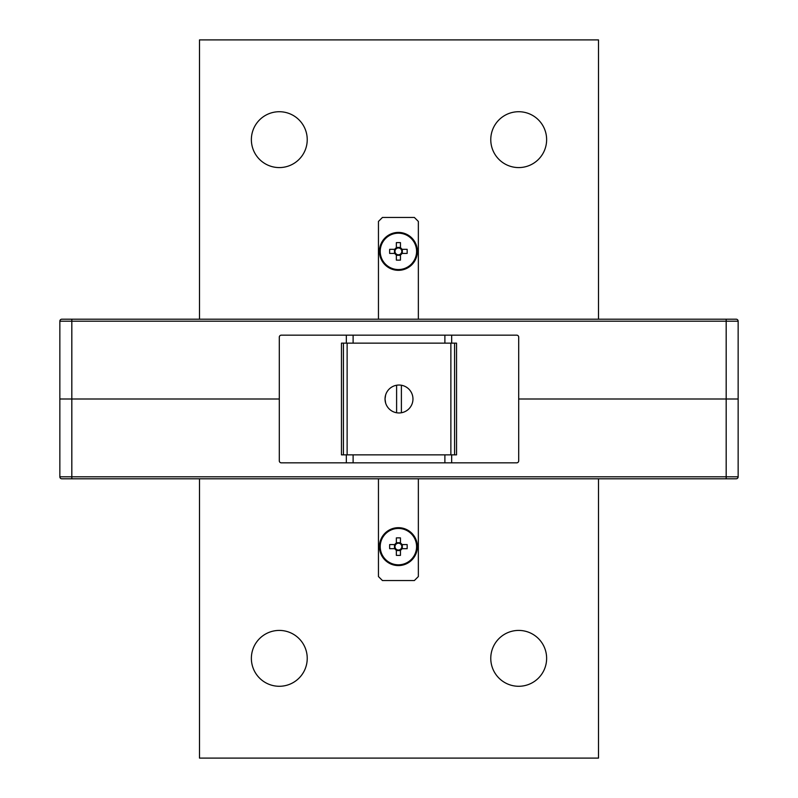 <?xml version="1.0" encoding="UTF-8"?>
<svg xmlns="http://www.w3.org/2000/svg" width="798" height="798" viewBox="0 0 798 798"><rect width="100%" height="100%" fill="white"/><g stroke="black" fill="none" stroke-linecap="round" stroke-linejoin="round"><path stroke-width="1.2" d="M279.3 399L59.85 399L59.85 321.195A1.995 1.995 0 0 1 61.845 319.2L736.155 319.2A1.995 1.995 0 0 1 738.15 321.195L738.15 399L518.7 399L738.15 399L738.15 476.805A1.995 1.995 0 0 1 736.155 478.8L61.845 478.8A1.995 1.995 0 0 1 59.85 476.805L59.85 399L279.3 399M450.87 454.86L450.87 343.14M347.13 454.86L347.13 343.14M451.668 454.86L341.454 454.86L341.454 343.14L456.546 343.14L456.546 454.86L451.668 454.86L451.668 462.84L516.705 462.84A1.995 1.995 0 0 0 518.7 460.845L518.7 337.155A1.995 1.995 0 0 0 516.705 335.16L281.295 335.16A1.995 1.995 0 0 0 279.3 337.155L279.3 460.845A1.995 1.995 0 0 0 281.295 462.84L451.668 462.84M444.885 343.14L444.885 335.16M353.115 343.14L353.115 335.16M353.115 454.86L353.115 462.84M444.885 454.86L444.885 462.84M59.85 476.805A1.995 1.995 0 0 0 61.845 478.8A1.995 1.995 0 0 1 59.85 476.805L726.18 476.805L726.18 321.195L71.82 321.195L71.82 478.8M385.614 402.99L385.035 399L385.614 395.01L385.035 399A13.965 13.965 0 0 0 396.606 412.756L395.01 412.386L396.606 412.756A13.965 13.965 0 0 0 412.965 399A13.965 13.965 0 0 0 401.394 385.244L402.99 385.614L401.394 385.244A13.965 13.965 0 0 0 396.606 385.244L395.01 385.614L396.606 385.244A13.965 13.965 0 0 0 385.035 399L385.614 402.99M412.466 402.681L412.646 401.953M412.885 397.464L412.965 399M401.394 412.756L402.99 412.386L401.394 412.756L401.394 385.244M396.606 385.244L396.606 412.756M378.452 478.8L378.452 576.555L382.442 580.545L414.361 580.545L418.351 576.555L418.351 478.8M418.351 319.2L418.351 221.445L414.361 217.455L382.442 217.455L378.452 221.445L378.452 319.2M401.993 249.315L401.105 249.315A3.392 3.392 0 0 0 395.698 249.315A3.392 3.392 0 0 0 400.456 254.073A3.392 3.392 0 0 0 401.105 253.425L407.14 253.425A31.381 14.005 90 0 0 407.17 251.37A31.381 14.005 90 0 0 407.14 249.315L401.993 249.315A4.14 4.14 0 0 0 400.456 247.779L400.456 242.632A31.381 14.005 0 0 0 396.347 242.632L396.347 247.779A4.14 4.14 0 0 0 394.811 249.315L389.663 249.315A31.381 14.005 -90 0 0 389.633 251.37A31.381 14.005 -90 0 0 389.663 253.425L394.811 253.425A4.14 4.14 0 0 0 396.347 254.961L396.347 260.108A31.381 14.005 180 0 0 400.456 260.108L400.456 254.961A4.14 4.14 0 0 0 401.993 253.425M398.401 270.322A18.953 18.953 0 0 0 417.354 251.37A18.953 18.953 0 0 0 398.401 232.418A18.953 18.953 0 0 0 379.449 251.37A18.953 18.953 0 0 0 398.401 270.322A18.953 18.953 0 0 1 379.449 251.37A18.953 18.953 0 0 1 398.401 232.418M416.586 251.37A18.184 18.184 0 0 0 398.401 233.186A18.184 18.184 0 0 0 380.217 251.37A18.184 18.184 0 0 0 398.401 269.554A18.184 18.184 0 0 0 416.586 251.37M395.698 249.315L394.811 249.315M394.811 253.425L395.698 253.425M394.471 249.315L394.471 253.425M400.456 247.44L396.347 247.44M401.105 253.425A3.392 3.392 0 0 0 401.105 249.315M402.332 253.425L402.332 249.315M396.347 255.3L400.456 255.3M400.456 254.961L400.456 254.073M396.347 254.073L396.347 254.961M400.456 248.667L400.456 247.779M396.347 247.779L396.347 248.667M394.811 548.685L395.698 548.685A3.392 3.392 0 0 0 401.105 548.685A3.392 3.392 0 0 0 396.347 543.927A3.392 3.392 0 0 0 395.698 544.575L389.663 544.575A31.381 14.005 -90 0 0 389.633 546.63A31.381 14.005 -90 0 0 389.663 548.685L394.811 548.685A4.14 4.14 0 0 0 396.347 550.221L396.347 555.368A31.381 14.005 180 0 0 400.456 555.368L400.456 550.221A4.14 4.14 0 0 0 401.993 548.685L407.14 548.685A31.381 14.005 90 0 0 407.17 546.63A31.381 14.005 90 0 0 407.14 544.575L401.993 544.575A4.14 4.14 0 0 0 400.456 543.039L400.456 537.892A31.381 14.005 0 0 0 396.347 537.892L396.347 543.039A4.14 4.14 0 0 0 394.811 544.575M398.401 527.678A18.953 18.953 0 0 0 379.449 546.63A18.953 18.953 0 0 0 398.401 565.582A18.953 18.953 0 0 0 417.354 546.63A18.953 18.953 0 0 0 398.401 527.678A18.953 18.953 0 0 1 417.354 546.63A18.953 18.953 0 0 1 398.401 565.582M380.217 546.63A18.184 18.184 0 0 0 398.401 564.814A18.184 18.184 0 0 0 416.586 546.63A18.184 18.184 0 0 0 398.401 528.446A18.184 18.184 0 0 0 380.217 546.63M401.105 548.685L401.993 548.685M401.993 544.575L401.105 544.575M402.332 548.685L402.332 544.575M396.347 550.56L400.456 550.56M395.698 544.575A3.392 3.392 0 0 0 395.698 548.685M394.471 544.575L394.471 548.685M400.456 542.7L396.347 542.7M396.347 543.039L396.347 543.927M400.456 543.927L400.456 543.039M396.347 549.333L396.347 550.221M400.456 550.221L400.456 549.333M307.23 658.35A27.93 27.93 0 0 0 279.3 630.42A27.93 27.93 0 0 0 251.37 658.35A27.93 27.93 0 0 0 279.3 686.28A27.93 27.93 0 0 0 307.23 658.35M307.23 139.65A27.93 27.93 0 0 0 279.3 111.72A27.93 27.93 0 0 0 251.37 139.65A27.93 27.93 0 0 0 279.3 167.58A27.93 27.93 0 0 0 307.23 139.65M546.63 658.35A27.93 27.93 0 0 0 518.7 630.42A27.93 27.93 0 0 0 490.77 658.35A27.93 27.93 0 0 0 518.7 686.28A27.93 27.93 0 0 0 546.63 658.35M546.63 139.65A27.93 27.93 0 0 0 518.7 111.72A27.93 27.93 0 0 0 490.77 139.65A27.93 27.93 0 0 0 518.7 167.58A27.93 27.93 0 0 0 546.63 139.65M598.5 478.8L598.5 758.1L199.5 758.1L199.5 478.8M199.5 319.2L199.5 39.9L598.5 39.9L598.5 319.2M71.82 319.2L71.82 321.195L59.85 321.195M738.15 321.195L726.18 321.195L726.18 319.2M454.581 454.86L454.581 343.14M343.419 343.14L343.419 454.86M346.332 343.14L346.332 335.16M346.332 454.86L346.332 462.84M451.668 343.14L451.668 335.16M726.18 478.8L726.18 476.805L738.15 476.805"/></g></svg>
